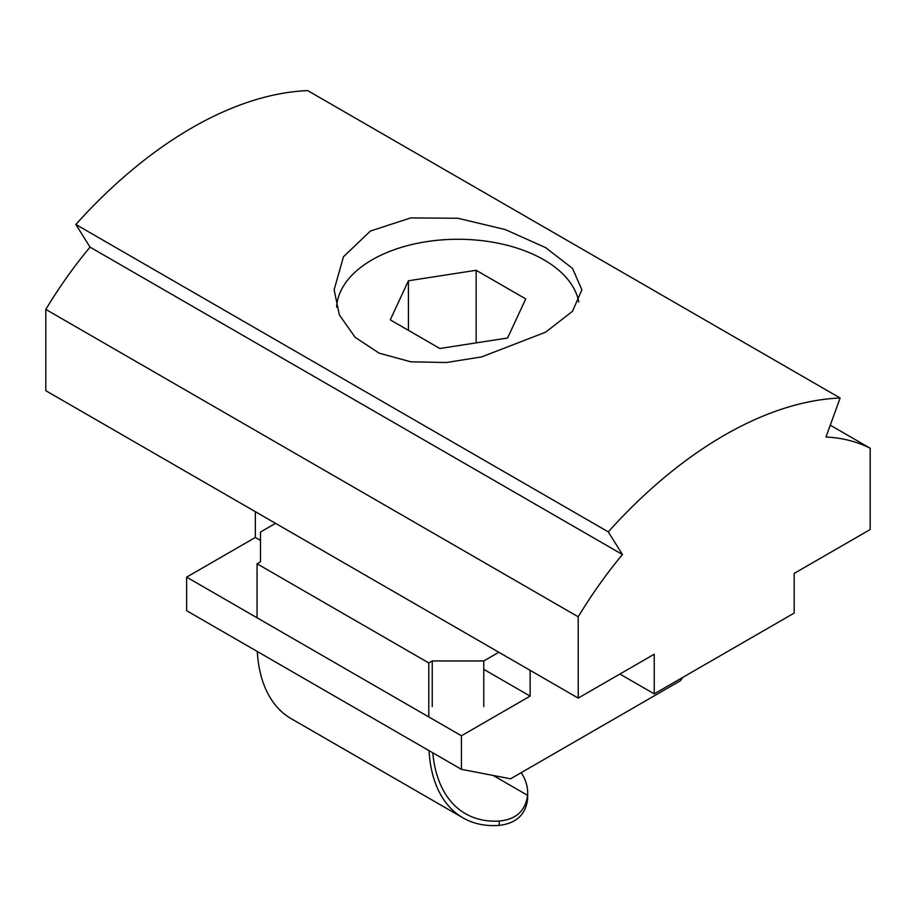 <?xml version="1.0" encoding="UTF-8"?>
<svg xmlns="http://www.w3.org/2000/svg" width="916" height="916" viewBox="0 0 916 916"><rect width="100%" height="100%" fill="white"/><g stroke="black" fill="none" stroke-linecap="round" stroke-linejoin="round"><path stroke-width="1.37" d="M825.969 437.024A302.395 174.59 -60 0 1 870.2 448.233L870.2 529.528L794.195 573.405L794.195 613.067L654.23 693.881L654.23 654.219L578.225 698.095L578.225 616.8A302.395 174.59 -60 0 1 622.445 554.524L90.031 247.137L75.856 224.477L608.281 531.875A388.624 224.374 -60 0 1 840.144 398.013L307.719 90.615A388.624 224.374 120 0 0 75.856 224.477M825.98 437.024L840.144 398.013M608.281 531.875L622.445 554.524M578.225 616.8L45.8 309.413A302.395 174.59 -60 0 1 90.031 247.137M578.225 698.095L45.8 390.697L45.8 309.413M654.23 693.881L619.869 674.05M870.2 448.233L830.274 425.184M370.408 231.05L410.746 217.905L458 218.271L505.254 229.572L545.592 247.606L572.511 268.399L581.878 289.788L572.511 311.291L545.592 332.199L481.69 356.885L446.218 362.541L410.734 361.786L379.235 353.198L355.145 337.351L339.367 314.932L334.122 289.788L343.489 256.732L370.408 231.05M336.619 307.192A121.45 70.12 180 0 1 413.288 244.194A121.45 70.12 180 0 1 543.875 259.812A121.45 70.12 180 0 1 578.775 302.051M408.421 280.765L390.273 319.867L439.852 348.492L507.579 338.015L525.727 298.914L476.148 270.289L408.421 280.765L408.421 330.344M476.148 270.289L476.148 342.882M255.335 511.678L255.335 537.463L186.635 577.126L186.635 610.697L461.435 769.348L510.567 778.806L680.233 680.851L682.809 677.371M186.635 577.126L461.435 735.777L461.435 769.348M483.762 669.344L530.135 696.114L461.435 735.777M255.335 537.463L260.488 540.429M530.135 670.329L530.135 696.114M428.803 716.942L428.803 662.944L257.053 563.775L260.488 561.794L260.488 532.047L275.556 523.345M428.803 662.944L432.238 660.951L432.238 706.557M498.831 652.261L483.762 660.951L432.238 660.951M527.673 792.844L527.673 796.805A97.153 56.094 180 0 1 527.582 799.302C525.635 814.69 516.189 823.381 499.22 825.385L499.22 821.045C515.994 819.511 525.452 810.935 527.582 795.328A97.153 56.094 0 0 0 527.673 792.844A97.153 56.094 0 0 0 521.181 772.68M499.22 825.385A165.166 95.356 -60 0 1 463.015 817.873A165.166 95.356 -60 0 1 429.031 750.651M257.281 651.482A165.166 95.356 120 0 0 291.265 718.717L463.015 817.873M499.22 821.045A160.311 92.55 -60 0 1 465.442 813.671A160.311 92.55 -60 0 1 432.787 752.815M257.053 563.775L257.053 617.773M483.762 706.557L483.762 660.951M527.582 795.328L493.163 775.463"/></g></svg>
